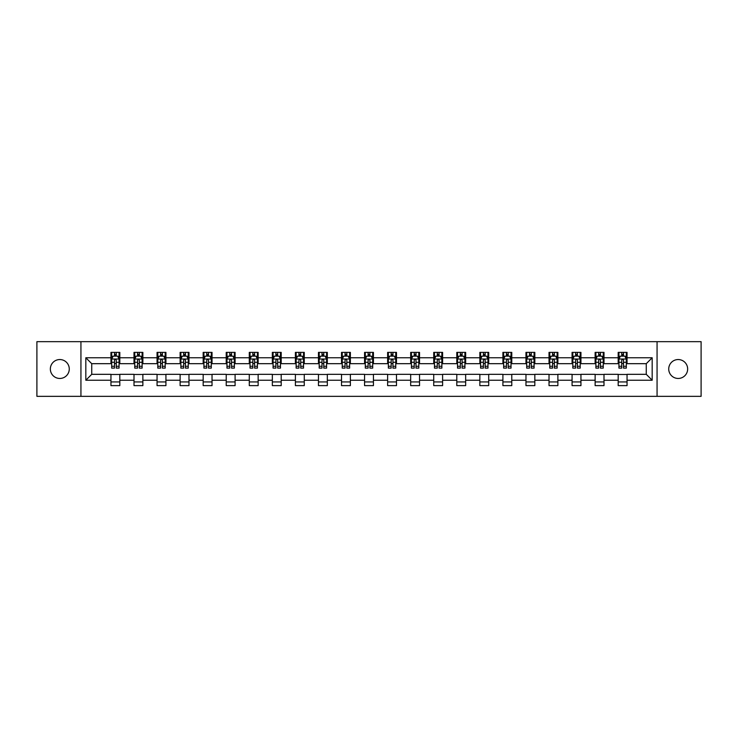 <?xml version="1.0" encoding="UTF-8"?>
<svg xmlns="http://www.w3.org/2000/svg" width="738" height="738" viewBox="0 0 738 738"><rect width="100%" height="100%" fill="white"/><g stroke="black" fill="none" stroke-linecap="round" stroke-linejoin="round"><path stroke-width="1.11" d="M678.194 359.544A9.456 9.456 0 0 0 668.729 369A9.456 9.456 0 0 0 678.194 378.456A9.456 9.456 0 0 0 687.65 369A9.456 9.456 0 0 0 678.194 359.544M59.806 359.544A9.456 9.456 0 0 0 50.35 369A9.456 9.456 0 0 0 59.806 378.456A9.456 9.456 0 0 0 69.271 369A9.456 9.456 0 0 0 59.806 359.544M657.06 396.343L701.1 396.343L701.1 341.657L657.06 341.657L657.06 396.343L80.94 396.343L80.94 341.657L36.9 341.657L36.9 396.343L80.94 396.343M657.06 341.657L80.94 341.657M627.051 357.764L627.051 352.377L618.186 352.377L618.186 357.764L603.998 357.764L603.998 352.377L595.132 352.377L595.132 357.764L580.944 357.764L580.944 352.377L572.07 352.377L572.07 357.764L557.882 357.764L557.882 352.377L549.017 352.377L549.017 357.764L534.829 357.764L534.829 352.377L525.963 352.377L525.963 357.764L511.775 357.764L511.775 352.377L502.901 352.377L502.901 357.764L488.713 357.764L488.713 352.377L479.848 352.377L479.848 357.764L465.66 357.764L465.66 352.377L456.794 352.377L456.794 357.764L442.606 357.764L442.606 352.377L433.732 352.377L433.732 357.764L419.544 357.764L419.544 352.377L410.679 352.377L410.679 357.764L396.49 357.764L396.49 352.377L387.625 352.377L387.625 357.764L373.437 357.764L373.437 352.377L364.563 352.377L364.563 357.764L350.375 357.764L350.375 352.377L341.51 352.377L341.51 357.764L327.321 357.764L327.321 352.377L318.456 352.377L318.456 357.764L304.268 357.764L304.268 352.377L295.394 352.377L295.394 357.764L281.206 357.764L281.206 352.377L272.34 352.377L272.34 357.764L258.152 357.764L258.152 352.377L249.287 352.377L249.287 357.764L235.099 357.764L235.099 352.377L226.225 352.377L226.225 357.764L212.037 357.764L212.037 352.377L203.171 352.377L203.171 357.764L188.983 357.764L188.983 352.377L180.118 352.377L180.118 357.764L165.93 357.764L165.93 352.377L157.056 352.377L157.056 357.764L142.868 357.764L142.868 352.377L134.002 352.377L134.002 357.764L119.814 357.764L119.814 352.377L110.949 352.377L110.949 357.764L85.82 357.764L85.82 380.236L91.733 374.323L110.949 374.323L110.949 385.623L119.814 385.623L119.814 374.323L134.002 374.323L134.002 385.623L142.868 385.623L142.868 374.323L157.056 374.323L157.056 385.623L165.93 385.623L165.93 374.323L180.118 374.323L180.118 385.623L188.983 385.623L188.983 374.323L203.171 374.323L203.171 385.623L212.037 385.623L212.037 374.323L226.225 374.323L226.225 385.623L235.099 385.623L235.099 374.323L249.287 374.323L249.287 385.623L258.152 385.623L258.152 374.323L272.34 374.323L272.34 385.623L281.206 385.623L281.206 374.323L295.394 374.323L295.394 385.623L304.268 385.623L304.268 374.323L318.456 374.323L318.456 385.623L327.321 385.623L327.321 374.323L341.51 374.323L341.51 385.623L350.375 385.623L350.375 374.323L364.563 374.323L364.563 385.623L373.437 385.623L373.437 374.323L387.625 374.323L387.625 385.623L396.49 385.623L396.49 374.323L410.679 374.323L410.679 385.623L419.544 385.623L419.544 374.323L433.732 374.323L433.732 385.623L442.606 385.623L442.606 374.323L456.794 374.323L456.794 385.623L465.66 385.623L465.66 374.323L479.848 374.323L479.848 385.623L488.713 385.623L488.713 374.323L502.901 374.323L502.901 385.623L511.775 385.623L511.775 374.323L525.963 374.323L525.963 385.623L534.829 385.623L534.829 374.323L549.017 374.323L549.017 385.623L557.882 385.623L557.882 374.323L572.07 374.323L572.07 385.623L580.944 385.623L580.944 374.323L595.132 374.323L595.132 385.623L603.998 385.623L603.998 374.323L618.186 374.323L618.186 385.623L627.051 385.623L627.051 374.323L646.267 374.323L646.267 363.677L627.051 363.677L627.051 357.764L652.18 357.764L652.18 380.236L627.051 380.236M618.186 380.236L603.998 380.236M595.132 380.236L580.944 380.236M572.07 380.236L557.882 380.236M549.017 380.236L534.829 380.236M525.963 380.236L511.775 380.236M502.901 380.236L488.713 380.236M479.848 380.236L465.66 380.236M456.794 380.236L442.606 380.236M433.732 380.236L419.544 380.236M410.679 380.236L396.49 380.236M387.625 380.236L373.437 380.236M364.563 380.236L350.375 380.236M341.51 380.236L327.321 380.236M318.456 380.236L304.268 380.236M295.394 380.236L281.206 380.236M272.34 380.236L258.152 380.236M249.287 380.236L235.099 380.236M226.225 380.236L212.037 380.236M203.171 380.236L188.983 380.236M180.118 380.236L165.93 380.236M157.056 380.236L142.868 380.236M134.002 380.236L119.814 380.236M110.949 380.236L85.82 380.236M618.186 357.764L618.186 363.677L603.998 363.677L603.998 357.764M595.132 357.764L595.132 363.677L580.944 363.677L580.944 357.764M572.07 357.764L572.07 363.677L557.882 363.677L557.882 357.764M549.017 357.764L549.017 363.677L534.829 363.677L534.829 357.764M525.963 357.764L525.963 363.677L511.775 363.677L511.775 357.764M502.901 357.764L502.901 363.677L488.713 363.677L488.713 357.764M479.848 357.764L479.848 363.677L465.66 363.677L465.66 357.764M456.794 357.764L456.794 363.677L442.606 363.677L442.606 357.764M433.732 357.764L433.732 363.677L419.544 363.677L419.544 357.764M410.679 357.764L410.679 363.677L396.49 363.677L396.49 357.764M387.625 357.764L387.625 363.677L373.437 363.677L373.437 357.764M364.563 357.764L364.563 363.677L350.375 363.677L350.375 357.764M341.51 357.764L341.51 363.677L327.321 363.677L327.321 357.764M318.456 357.764L318.456 363.677L304.268 363.677L304.268 357.764M295.394 357.764L295.394 363.677L281.206 363.677L281.206 357.764M272.34 357.764L272.34 363.677L258.152 363.677L258.152 357.764M249.287 357.764L249.287 363.677L235.099 363.677L235.099 357.764M226.225 357.764L226.225 363.677L212.037 363.677L212.037 357.764M203.171 357.764L203.171 363.677L188.983 363.677L188.983 357.764M180.118 357.764L180.118 363.677L165.93 363.677L165.93 357.764M157.056 357.764L157.056 363.677L142.868 363.677L142.868 357.764M134.002 357.764L134.002 363.677L119.814 363.677L119.814 357.764M110.949 357.764L110.949 363.677L91.733 363.677L85.82 357.764M91.733 363.677L91.733 374.323M652.18 380.236L646.267 374.323M646.267 363.677L652.18 357.764M110.949 356.067L111.687 356.067M114.491 356.067L116.263 356.067M119.076 356.067L119.814 356.067M110.949 363.53L111.687 363.53M114.491 363.53L116.263 363.53M119.076 363.53L119.814 363.53M110.949 374.47L119.814 374.47M110.949 381.933L119.814 381.933M134.002 374.47L142.868 374.47M134.002 381.933L142.868 381.933M134.002 356.067L134.74 356.067M137.554 356.067L139.325 356.067M142.13 356.067L142.868 356.067M134.002 363.53L134.74 363.53M137.554 363.53L139.325 363.53M142.13 363.53L142.868 363.53M157.056 374.47L165.93 374.47M157.056 381.933L165.93 381.933M157.056 356.067L157.794 356.067M160.607 356.067L162.378 356.067M165.192 356.067L165.93 356.067M157.056 363.53L157.794 363.53M160.607 363.53L162.378 363.53M165.192 363.53L165.93 363.53M180.118 374.47L188.983 374.47M180.118 381.933L188.983 381.933M180.118 356.067L180.856 356.067M183.661 356.067L185.432 356.067M188.245 356.067L188.983 356.067M180.118 363.53L180.856 363.53M183.661 363.53L185.432 363.53M188.245 363.53L188.983 363.53M203.171 374.47L212.037 374.47M203.171 381.933L212.037 381.933M203.171 356.067L203.909 356.067M206.723 356.067L208.494 356.067M211.299 356.067L212.037 356.067M203.171 363.53L203.909 363.53M206.723 363.53L208.494 363.53M211.299 363.53L212.037 363.53M226.225 374.47L235.099 374.47M226.225 381.933L235.099 381.933M226.225 356.067L226.963 356.067M229.776 356.067L231.547 356.067M234.361 356.067L235.099 356.067M226.225 363.53L226.963 363.53M229.776 363.53L231.547 363.53M234.361 363.53L235.099 363.53M249.287 374.47L258.152 374.47M249.287 381.933L258.152 381.933M249.287 356.067L250.025 356.067M252.83 356.067L254.601 356.067M257.414 356.067L258.152 356.067M249.287 363.53L250.025 363.53M252.83 363.53L254.601 363.53M257.414 363.53L258.152 363.53M272.34 374.47L281.206 374.47M272.34 381.933L281.206 381.933M272.34 356.067L273.078 356.067M275.892 356.067L277.663 356.067M280.468 356.067L281.206 356.067M272.34 363.53L273.078 363.53M275.892 363.53L277.663 363.53M280.468 363.53L281.206 363.53M295.394 374.47L304.268 374.47M295.394 381.933L304.268 381.933M295.394 356.067L296.132 356.067M298.945 356.067L300.717 356.067M303.53 356.067L304.268 356.067M295.394 363.53L296.132 363.53M298.945 363.53L300.717 363.53M303.53 363.53L304.268 363.53M318.456 374.47L327.321 374.47M318.456 381.933L327.321 381.933M318.456 356.067L319.194 356.067M321.999 356.067L323.77 356.067M326.583 356.067L327.321 356.067M318.456 363.53L319.194 363.53M321.999 363.53L323.77 363.53M326.583 363.53L327.321 363.53M341.51 374.47L350.375 374.47M341.51 381.933L350.375 381.933M341.51 356.067L342.248 356.067M345.061 356.067L346.832 356.067M349.637 356.067L350.375 356.067M341.51 363.53L342.248 363.53M345.061 363.53L346.832 363.53M349.637 363.53L350.375 363.53M364.563 374.47L373.437 374.47M364.563 381.933L373.437 381.933M364.563 356.067L365.301 356.067M368.114 356.067L369.886 356.067M372.699 356.067L373.437 356.067M364.563 363.53L365.301 363.53M368.114 363.53L369.886 363.53M372.699 363.53L373.437 363.53M387.625 374.47L396.49 374.47M387.625 381.933L396.49 381.933M387.625 356.067L388.363 356.067M391.168 356.067L392.939 356.067M395.752 356.067L396.49 356.067M387.625 363.53L388.363 363.53M391.168 363.53L392.939 363.53M395.752 363.53L396.49 363.53M410.679 374.47L419.544 374.47M410.679 381.933L419.544 381.933M410.679 356.067L411.417 356.067M414.23 356.067L416.001 356.067M418.806 356.067L419.544 356.067M410.679 363.53L411.417 363.53M414.23 363.53L416.001 363.53M418.806 363.53L419.544 363.53M433.732 374.47L442.606 374.47M433.732 381.933L442.606 381.933M433.732 356.067L434.47 356.067M437.283 356.067L439.055 356.067M441.868 356.067L442.606 356.067M433.732 363.53L434.47 363.53M437.283 363.53L439.055 363.53M441.868 363.53L442.606 363.53M456.794 374.47L465.66 374.47M456.794 381.933L465.66 381.933M456.794 356.067L457.532 356.067M460.337 356.067L462.108 356.067M464.922 356.067L465.66 356.067M456.794 363.53L457.532 363.53M460.337 363.53L462.108 363.53M464.922 363.53L465.66 363.53M479.848 374.47L488.713 374.47M479.848 381.933L488.713 381.933M479.848 356.067L480.586 356.067M483.399 356.067L485.17 356.067M487.975 356.067L488.713 356.067M479.848 363.53L480.586 363.53M483.399 363.53L485.17 363.53M487.975 363.53L488.713 363.53M502.901 374.47L511.775 374.47M502.901 381.933L511.775 381.933M502.901 356.067L503.639 356.067M506.452 356.067L508.224 356.067M511.037 356.067L511.775 356.067M502.901 363.53L503.639 363.53M506.452 363.53L508.224 363.53M511.037 363.53L511.775 363.53M525.963 374.47L534.829 374.47M525.963 381.933L534.829 381.933M525.963 356.067L526.701 356.067M529.506 356.067L531.277 356.067M534.091 356.067L534.829 356.067M525.963 363.53L526.701 363.53M529.506 363.53L531.277 363.53M534.091 363.53L534.829 363.53M549.017 374.47L557.882 374.47M549.017 381.933L557.882 381.933M549.017 356.067L549.755 356.067M552.568 356.067L554.339 356.067M557.144 356.067L557.882 356.067M549.017 363.53L549.755 363.53M552.568 363.53L554.339 363.53M557.144 363.53L557.882 363.53M572.07 374.47L580.944 374.47M572.07 381.933L580.944 381.933M572.07 356.067L572.808 356.067M575.622 356.067L577.393 356.067M580.206 356.067L580.944 356.067M572.07 363.53L572.808 363.53M575.622 363.53L577.393 363.53M580.206 363.53L580.944 363.53M595.132 374.47L603.998 374.47M595.132 381.933L603.998 381.933M595.132 356.067L595.87 356.067M598.675 356.067L600.446 356.067M603.26 356.067L603.998 356.067M595.132 363.53L595.87 363.53M598.675 363.53L600.446 363.53M603.26 363.53L603.998 363.53M618.186 374.47L627.051 374.47M618.186 381.933L627.051 381.933M618.186 356.067L618.924 356.067M621.737 356.067L623.509 356.067M626.313 356.067L627.051 356.067M618.186 363.53L618.924 363.53M621.737 363.53L623.509 363.53M626.313 363.53L627.051 363.53M116.263 354.295L114.491 354.295M119.076 366.26L116.263 366.26L116.263 368.114L119.076 368.114L119.076 359.102L117.6 356.14L113.163 356.14L111.687 359.102L111.687 368.114L114.491 368.114L114.491 366.26L111.687 366.26M111.687 359.102L111.687 352.377M119.076 359.102L119.076 352.377M114.491 356.14L114.491 352.377M116.263 352.377L116.263 356.14M116.263 366.26L116.263 360.209C115.672 359.065 115.082 359.065 114.491 360.209L114.491 366.26M139.325 354.295L137.554 354.295M142.13 366.26L139.325 366.26L139.325 368.114L142.13 368.114L142.13 359.102L140.654 356.14L136.216 356.14L134.74 359.102L134.74 368.114L137.554 368.114L137.554 366.26L134.74 366.26M134.74 359.102L134.74 352.377M142.13 359.102L142.13 352.377M137.554 356.14L137.554 352.377M139.325 352.377L139.325 356.14M139.325 366.26L139.325 360.209C138.735 359.065 138.144 359.065 137.554 360.209L137.554 366.26M162.378 354.295L160.607 354.295M165.192 366.26L162.378 366.26L162.378 368.114L165.192 368.114L165.192 359.102L163.707 356.14L159.279 356.14L157.794 359.102L157.794 368.114L160.607 368.114L160.607 366.26L157.794 366.26M157.794 359.102L157.794 352.377M165.192 359.102L165.192 352.377M160.607 356.14L160.607 352.377M162.378 352.377L162.378 356.14M162.378 366.26L162.378 360.209C161.788 359.065 161.198 359.065 160.607 360.209L160.607 366.26M185.432 354.295L183.661 354.295M188.245 366.26L185.432 366.26L185.432 368.114L188.245 368.114L188.245 359.102L186.769 356.14L182.332 356.14L180.856 359.102L180.856 368.114L183.661 368.114L183.661 366.26L180.856 366.26M180.856 359.102L180.856 352.377M188.245 359.102L188.245 352.377M183.661 356.14L183.661 352.377M185.432 352.377L185.432 356.14M185.432 366.26L185.432 360.209C184.841 359.065 184.251 359.065 183.661 360.209L183.661 366.26M208.494 354.295L206.723 354.295M211.299 366.26L208.494 366.26L208.494 368.114L211.299 368.114L211.299 359.102L209.823 356.14L205.385 356.14L203.909 359.102L203.909 368.114L206.723 368.114L206.723 366.26L203.909 366.26M203.909 359.102L203.909 352.377M211.299 359.102L211.299 352.377M206.723 356.14L206.723 352.377M208.494 352.377L208.494 356.14M208.494 366.26L208.494 360.209C207.904 359.065 207.313 359.065 206.723 360.209L206.723 366.26M231.547 354.295L229.776 354.295M234.361 366.26L231.547 366.26L231.547 368.114L234.361 368.114L234.361 359.102L232.876 356.14L228.448 356.14L226.963 359.102L226.963 368.114L229.776 368.114L229.776 366.26L226.963 366.26M226.963 359.102L226.963 352.377M234.361 359.102L234.361 352.377M229.776 356.14L229.776 352.377M231.547 352.377L231.547 356.14M231.547 366.26L231.547 360.209C230.957 359.065 230.367 359.065 229.776 360.209L229.776 366.26M254.601 354.295L252.83 354.295M257.414 366.26L254.601 366.26L254.601 368.114L257.414 368.114L257.414 359.102L255.938 356.14L251.501 356.14L250.025 359.102L250.025 368.114L252.83 368.114L252.83 366.26L250.025 366.26M250.025 359.102L250.025 352.377M257.414 359.102L257.414 352.377M252.83 356.14L252.83 352.377M254.601 352.377L254.601 356.14M254.601 366.26L254.601 360.209C254.01 359.065 253.42 359.065 252.83 360.209L252.83 366.26M277.663 354.295L275.892 354.295M280.468 366.26L277.663 366.26L277.663 368.114L280.468 368.114L280.468 359.102L278.992 356.14L274.554 356.14L273.078 359.102L273.078 368.114L275.892 368.114L275.892 366.26L273.078 366.26M273.078 359.102L273.078 352.377M280.468 359.102L280.468 352.377M275.892 356.14L275.892 352.377M277.663 352.377L277.663 356.14M277.663 366.26L277.663 360.209C277.073 359.065 276.482 359.065 275.892 360.209L275.892 366.26M300.717 354.295L298.945 354.295M303.53 366.26L300.717 366.26L300.717 368.114L303.53 368.114L303.53 359.102L302.045 356.14L297.617 356.14L296.132 359.102L296.132 368.114L298.945 368.114L298.945 366.26L296.132 366.26M296.132 359.102L296.132 352.377M303.53 359.102L303.53 352.377M298.945 356.14L298.945 352.377M300.717 352.377L300.717 356.14M300.717 366.26L300.717 360.209C300.126 359.065 299.536 359.065 298.945 360.209L298.945 366.26M323.77 354.295L321.999 354.295M326.583 366.26L323.77 366.26L323.77 368.114L326.583 368.114L326.583 359.102L325.107 356.14L320.67 356.14L319.194 359.102L319.194 368.114L321.999 368.114L321.999 366.26L319.194 366.26M319.194 359.102L319.194 352.377M326.583 359.102L326.583 352.377M321.999 356.14L321.999 352.377M323.77 352.377L323.77 356.14M323.77 366.26L323.77 360.209C323.179 359.065 322.589 359.065 321.999 360.209L321.999 366.26M346.832 354.295L345.061 354.295M349.637 366.26L346.832 366.26L346.832 368.114L349.637 368.114L349.637 359.102L348.161 356.14L343.724 356.14L342.248 359.102L342.248 368.114L345.061 368.114L345.061 366.26L342.248 366.26M342.248 359.102L342.248 352.377M349.637 359.102L349.637 352.377M345.061 356.14L345.061 352.377M346.832 352.377L346.832 356.14M346.832 366.26L346.832 360.209C346.242 359.065 345.652 359.065 345.061 360.209L345.061 366.26M369.886 354.295L368.114 354.295M372.699 366.26L369.886 366.26L369.886 368.114L372.699 368.114L372.699 359.102L371.214 356.14L366.786 356.14L365.301 359.102L365.301 368.114L368.114 368.114L368.114 366.26L365.301 366.26M365.301 359.102L365.301 352.377M372.699 359.102L372.699 352.377M368.114 356.14L368.114 352.377M369.886 352.377L369.886 356.14M369.886 366.26L369.886 360.209C369.295 359.065 368.705 359.065 368.114 360.209L368.114 366.26M392.939 354.295L391.168 354.295M395.752 366.26L392.939 366.26L392.939 368.114L395.752 368.114L395.752 359.102L394.276 356.14L389.839 356.14L388.363 359.102L388.363 368.114L391.168 368.114L391.168 366.26L388.363 366.26M388.363 359.102L388.363 352.377M395.752 359.102L395.752 352.377M391.168 356.14L391.168 352.377M392.939 352.377L392.939 356.14M392.939 366.26L392.939 360.209C392.348 359.065 391.758 359.065 391.168 360.209L391.168 366.26M416.001 354.295L414.23 354.295M418.806 366.26L416.001 366.26L416.001 368.114L418.806 368.114L418.806 359.102L417.33 356.14L412.893 356.14L411.417 359.102L411.417 368.114L414.23 368.114L414.23 366.26L411.417 366.26M411.417 359.102L411.417 352.377M418.806 359.102L418.806 352.377M414.23 356.14L414.23 352.377M416.001 352.377L416.001 356.14M416.001 366.26L416.001 360.209C415.411 359.065 414.821 359.065 414.23 360.209L414.23 366.26M439.055 354.295L437.283 354.295M441.868 366.26L439.055 366.26L439.055 368.114L441.868 368.114L441.868 359.102L440.383 356.14L435.955 356.14L434.47 359.102L434.47 368.114L437.283 368.114L437.283 366.26L434.47 366.26M434.47 359.102L434.47 352.377M441.868 359.102L441.868 352.377M437.283 356.14L437.283 352.377M439.055 352.377L439.055 356.14M439.055 366.26L439.055 360.209C438.464 359.065 437.874 359.065 437.283 360.209L437.283 366.26M462.108 354.295L460.337 354.295M464.922 366.26L462.108 366.26L462.108 368.114L464.922 368.114L464.922 359.102L463.446 356.14L459.008 356.14L457.532 359.102L457.532 368.114L460.337 368.114L460.337 366.26L457.532 366.26M457.532 359.102L457.532 352.377M464.922 359.102L464.922 352.377M460.337 356.14L460.337 352.377M462.108 352.377L462.108 356.14M462.108 366.26L462.108 360.209C461.518 359.065 460.927 359.065 460.337 360.209L460.337 366.26M485.17 354.295L483.399 354.295M487.975 366.26L485.17 366.26L485.17 368.114L487.975 368.114L487.975 359.102L486.499 356.14L482.062 356.14L480.586 359.102L480.586 368.114L483.399 368.114L483.399 366.26L480.586 366.26M480.586 359.102L480.586 352.377M487.975 359.102L487.975 352.377M483.399 356.14L483.399 352.377M485.17 352.377L485.17 356.14M485.17 366.26L485.17 360.209C484.58 359.065 483.99 359.065 483.399 360.209L483.399 366.26M508.224 354.295L506.452 354.295M511.037 366.26L508.224 366.26L508.224 368.114L511.037 368.114L511.037 359.102L509.552 356.14L505.124 356.14L503.639 359.102L503.639 368.114L506.452 368.114L506.452 366.26L503.639 366.26M503.639 359.102L503.639 352.377M511.037 359.102L511.037 352.377M506.452 356.14L506.452 352.377M508.224 352.377L508.224 356.14M508.224 366.26L508.224 360.209C507.633 359.065 507.043 359.065 506.452 360.209L506.452 366.26M531.277 354.295L529.506 354.295M534.091 366.26L531.277 366.26L531.277 368.114L534.091 368.114L534.091 359.102L532.615 356.14L528.177 356.14L526.701 359.102L526.701 368.114L529.506 368.114L529.506 366.26L526.701 366.26M526.701 359.102L526.701 352.377M534.091 359.102L534.091 352.377M529.506 356.14L529.506 352.377M531.277 352.377L531.277 356.14M531.277 366.26L531.277 360.209C530.687 359.065 530.096 359.065 529.506 360.209L529.506 366.26M554.339 354.295L552.568 354.295M557.144 366.26L554.339 366.26L554.339 368.114L557.144 368.114L557.144 359.102L555.668 356.14L551.231 356.14L549.755 359.102L549.755 368.114L552.568 368.114L552.568 366.26L549.755 366.26M549.755 359.102L549.755 352.377M557.144 359.102L557.144 352.377M552.568 356.14L552.568 352.377M554.339 352.377L554.339 356.14M554.339 366.26L554.339 360.209C553.749 359.065 553.159 359.065 552.568 360.209L552.568 366.26M577.393 354.295L575.622 354.295M580.206 366.26L577.393 366.26L577.393 368.114L580.206 368.114L580.206 359.102L578.721 356.14L574.293 356.14L572.808 359.102L572.808 368.114L575.622 368.114L575.622 366.26L572.808 366.26M572.808 359.102L572.808 352.377M580.206 359.102L580.206 352.377M575.622 356.14L575.622 352.377M577.393 352.377L577.393 356.14M577.393 366.26L577.393 360.209C576.802 359.065 576.212 359.065 575.622 360.209L575.622 366.26M600.446 354.295L598.675 354.295M603.26 366.26L600.446 366.26L600.446 368.114L603.26 368.114L603.26 359.102L601.784 356.14L597.346 356.14L595.87 359.102L595.87 368.114L598.675 368.114L598.675 366.26L595.87 366.26M595.87 359.102L595.87 352.377M603.26 359.102L603.26 352.377M598.675 356.14L598.675 352.377M600.446 352.377L600.446 356.14M600.446 366.26L600.446 360.209C599.856 359.065 599.265 359.065 598.675 360.209L598.675 366.26M623.509 354.295L621.737 354.295M626.313 366.26L623.509 366.26L623.509 368.114L626.313 368.114L626.313 359.102L624.837 356.14L620.4 356.14L618.924 359.102L618.924 368.114L621.737 368.114L621.737 366.26L618.924 366.26M618.924 359.102L618.924 352.377M626.313 359.102L626.313 352.377M621.737 356.14L621.737 352.377M623.509 352.377L623.509 356.14M623.509 366.26L623.509 360.209C622.918 359.065 622.328 359.065 621.737 360.209L621.737 366.26M119.039 359.028L111.724 359.028M111.687 356.316L113.071 356.316M117.683 356.316L119.076 356.316M114.491 362.303L111.687 362.303M119.076 362.303L116.263 362.303M116.263 355.236L114.491 355.236M142.093 359.028L134.777 359.028M134.74 356.316L136.133 356.316M140.746 356.316L142.13 356.316M137.554 362.303L134.74 362.303M142.13 362.303L139.325 362.303M139.325 355.236L137.554 355.236M165.155 359.028L157.831 359.028M157.794 356.316L159.187 356.316M163.799 356.316L165.192 356.316M160.607 362.303L157.794 362.303M165.192 362.303L162.378 362.303M162.378 355.236L160.607 355.236M188.208 359.028L180.893 359.028M180.856 356.316L182.24 356.316M186.852 356.316L188.245 356.316M183.661 362.303L180.856 362.303M188.245 362.303L185.432 362.303M185.432 355.236L183.661 355.236M211.262 359.028L203.946 359.028M203.909 356.316L205.302 356.316M209.915 356.316L211.299 356.316M206.723 362.303L203.909 362.303M211.299 362.303L208.494 362.303M208.494 355.236L206.723 355.236M234.324 359.028L227 359.028M226.963 356.316L228.356 356.316M232.968 356.316L234.361 356.316M229.776 362.303L226.963 362.303M234.361 362.303L231.547 362.303M231.547 355.236L229.776 355.236M257.377 359.028L250.062 359.028M250.025 356.316L251.409 356.316M256.021 356.316L257.414 356.316M252.83 362.303L250.025 362.303M257.414 362.303L254.601 362.303M254.601 355.236L252.83 355.236M280.431 359.028L273.115 359.028M273.078 356.316L274.471 356.316M279.084 356.316L280.468 356.316M275.892 362.303L273.078 362.303M280.468 362.303L277.663 362.303M277.663 355.236L275.892 355.236M303.493 359.028L296.169 359.028M296.132 356.316L297.525 356.316M302.137 356.316L303.53 356.316M298.945 362.303L296.132 362.303M303.53 362.303L300.717 362.303M300.717 355.236L298.945 355.236M326.547 359.028L319.231 359.028M319.194 356.316L320.578 356.316M325.19 356.316L326.583 356.316M321.999 362.303L319.194 362.303M326.583 362.303L323.77 362.303M323.77 355.236L321.999 355.236M349.6 359.028L342.284 359.028M342.248 356.316L343.64 356.316M348.253 356.316L349.637 356.316M345.061 362.303L342.248 362.303M349.637 362.303L346.832 362.303M346.832 355.236L345.061 355.236M372.662 359.028L365.338 359.028M365.301 356.316L366.694 356.316M371.306 356.316L372.699 356.316M368.114 362.303L365.301 362.303M372.699 362.303L369.886 362.303M369.886 355.236L368.114 355.236M395.716 359.028L388.4 359.028M388.363 356.316L389.747 356.316M394.36 356.316L395.752 356.316M391.168 362.303L388.363 362.303M395.752 362.303L392.939 362.303M392.939 355.236L391.168 355.236M418.769 359.028L411.453 359.028M411.417 356.316L412.81 356.316M417.422 356.316L418.806 356.316M414.23 362.303L411.417 362.303M418.806 362.303L416.001 362.303M416.001 355.236L414.23 355.236M441.831 359.028L434.507 359.028M434.47 356.316L435.863 356.316M440.475 356.316L441.868 356.316M437.283 362.303L434.47 362.303M441.868 362.303L439.055 362.303M439.055 355.236L437.283 355.236M464.885 359.028L457.569 359.028M457.532 356.316L458.916 356.316M463.529 356.316L464.922 356.316M460.337 362.303L457.532 362.303M464.922 362.303L462.108 362.303M462.108 355.236L460.337 355.236M487.938 359.028L480.623 359.028M480.586 356.316L481.979 356.316M486.591 356.316L487.975 356.316M483.399 362.303L480.586 362.303M487.975 362.303L485.17 362.303M485.17 355.236L483.399 355.236M511 359.028L503.676 359.028M503.639 356.316L505.032 356.316M509.644 356.316L511.037 356.316M506.452 362.303L503.639 362.303M511.037 362.303L508.224 362.303M508.224 355.236L506.452 355.236M534.054 359.028L526.738 359.028M526.701 356.316L528.085 356.316M532.698 356.316L534.091 356.316M529.506 362.303L526.701 362.303M534.091 362.303L531.277 362.303M531.277 355.236L529.506 355.236M557.107 359.028L549.792 359.028M549.755 356.316L551.148 356.316M555.76 356.316L557.144 356.316M552.568 362.303L549.755 362.303M557.144 362.303L554.339 362.303M554.339 355.236L552.568 355.236M580.169 359.028L572.845 359.028M572.808 356.316L574.201 356.316M578.813 356.316L580.206 356.316M575.622 362.303L572.808 362.303M580.206 362.303L577.393 362.303M577.393 355.236L575.622 355.236M603.223 359.028L595.907 359.028M595.87 356.316L597.254 356.316M601.867 356.316L603.26 356.316M598.675 362.303L595.87 362.303M603.26 362.303L600.446 362.303M600.446 355.236L598.675 355.236M626.276 359.028L618.961 359.028M618.924 356.316L620.317 356.316M624.929 356.316L626.313 356.316M621.737 362.303L618.924 362.303M626.313 362.303L623.509 362.303M623.509 355.236L621.737 355.236"/></g></svg>
